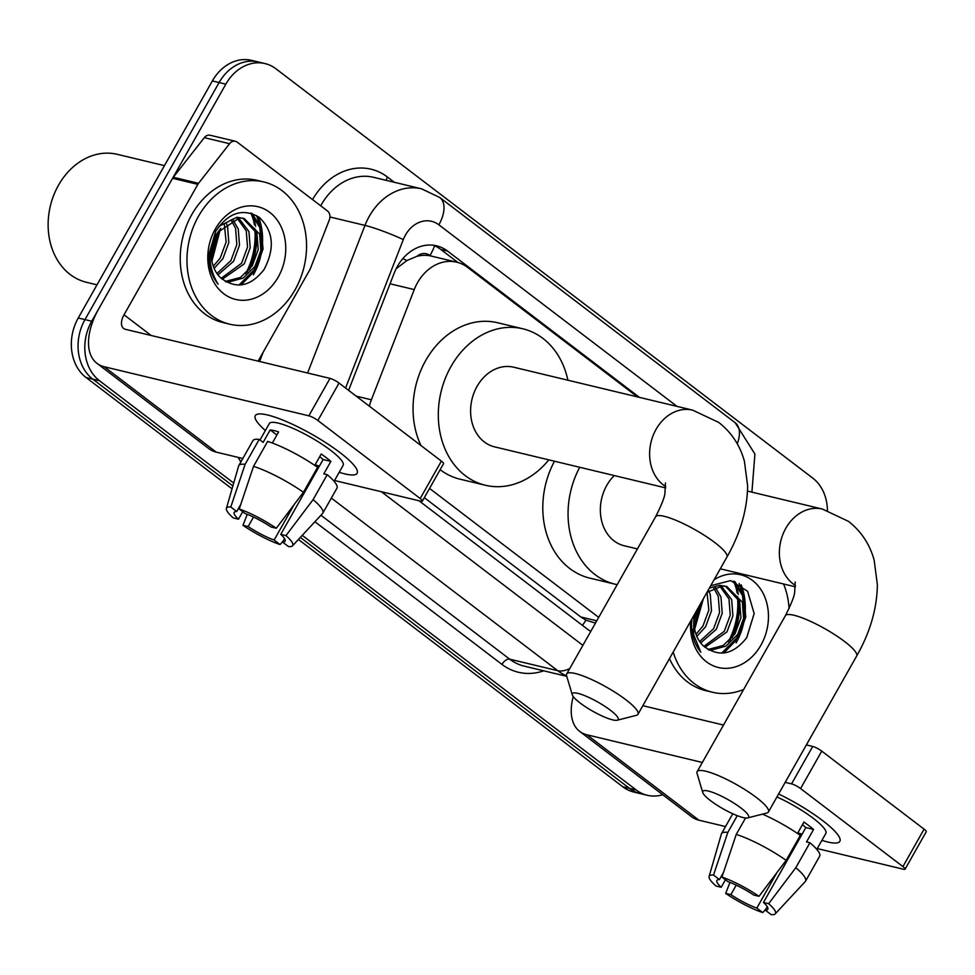 <?xml version="1.0" encoding="UTF-8"?>
<svg xmlns="http://www.w3.org/2000/svg" width="975" height="975" viewBox="0 0 975 975"><rect width="100%" height="100%" fill="white"/><g stroke="black" fill="none" stroke-linecap="round" stroke-linejoin="round"><path stroke-width="1.46" d="M416.849 256.364A43.875 35.368 -76.5 0 1 430.548 255.913L430.048 255.523A14.625 11.785 103.5 0 0 416.849 256.364L406.965 260.496L396.106 268.808M424.32 497.652L580.844 616.992L585.926 620.124L595.457 623.11M637.443 396.886L467.622 267.406A43.875 35.368 103.5 0 0 456.678 262.165L430.548 255.913M429.548 488.402L598.699 617.382M456.678 262.165A43.875 35.368 103.5 0 0 414.241 289.587L371.39 399.787A43.875 35.368 103.5 0 0 369.354 406.173M258.497 216.803A58.512 47.153 -76.5 0 1 253.39 274.84A58.512 47.153 -76.5 0 0 258.497 216.803M741.207 584.866A58.512 47.153 -76.5 0 1 736.101 642.903A58.512 47.153 -76.5 0 0 741.207 584.866M662.744 794.747A43.875 35.368 -76.5 0 1 647.217 795.259A43.875 35.368 -76.5 0 1 636.273 790.018L302.25 535.336M233.707 483.064L99.499 380.737A43.875 35.368 -76.5 0 1 91.711 321.226L225.834 84.167A43.875 35.368 -76.5 0 1 265.029 63.582A43.875 35.368 -76.5 0 1 275.974 68.823L812.748 478.103A43.875 35.368 -76.5 0 1 827.446 510.473M298.423 539.455L622.806 786.788A43.875 35.368 -76.5 0 0 633.75 792.029L640.49 793.65A43.875 35.368 -76.5 0 1 629.545 788.409L300.337 537.396L629.545 788.409A43.875 35.368 -76.5 0 0 640.49 793.65L647.217 795.259M232.038 488.841L86.032 377.508A43.875 35.368 -76.5 0 1 78.244 317.996L212.367 80.937L219.095 82.558A43.875 35.368 -76.5 0 1 258.302 61.961A43.875 35.368 -76.5 0 0 219.095 82.558L84.983 319.605L219.095 82.558L225.834 84.167M86.032 377.508L92.759 379.129A43.875 35.368 -76.5 0 1 84.983 319.605A43.875 35.368 -76.5 0 0 92.759 379.129L232.867 485.952L92.759 379.129L99.499 380.737M250.941 213.172A58.512 47.153 -76.5 0 1 254.597 225.006A58.512 47.153 -76.5 0 0 250.941 213.172M255.34 229.552A58.512 47.153 -76.5 0 1 247.248 272.135A58.512 47.153 -76.5 0 0 255.34 229.552M733.651 581.234A58.512 47.153 -76.5 0 1 737.307 593.068A58.512 47.153 -76.5 0 0 733.651 581.234M738.051 597.614A58.512 47.153 -76.5 0 1 729.97 640.197A58.512 47.153 -76.5 0 0 738.051 597.614M639.417 397.361L447.525 251.05A43.875 35.368 103.5 0 0 436.581 245.81A43.875 35.368 103.5 0 0 394.156 273.232L348.599 390.353M419.018 500.772L587.157 628.973A43.875 35.368 103.5 0 0 590.789 631.361M433.168 245.212A43.875 35.368 -76.5 0 1 440.798 249.442L457.921 262.494M736.539 638.442A58.512 47.153 103.5 0 0 739.574 631.093M743.632 607.644A58.512 47.153 103.5 0 0 739.172 583.55M253.817 270.38A58.512 47.153 103.5 0 0 256.864 263.031M260.922 239.582A58.512 47.153 103.5 0 0 256.449 215.487M212.367 80.937A43.875 35.368 -76.5 0 1 251.562 60.353L265.029 63.582M822.62 820.584A58.512 11.615 29.5 0 1 838.622 835.941A58.512 11.615 29.5 0 1 821.913 840.365A58.512 11.615 29.5 0 0 839.853 841.315A58.512 11.615 29.5 0 0 822.62 820.584A58.512 11.615 29.5 0 0 778.623 793.979A58.512 11.615 29.5 0 1 822.62 820.584M573.239 696.564A58.512 32.626 -52.7 0 0 579.698 731.408L691.689 816.806A58.512 32.626 -52.7 0 0 698.917 820.182L725.522 826.568M579.698 731.408A58.512 32.626 -52.7 0 0 586.938 734.797L702.329 762.474M817.269 848.567L903.533 869.261A7.312 1.45 -150.5 0 0 905.068 869.188A7.312 1.45 -150.5 0 0 902.923 866.592L924.093 829.164A7.312 1.45 29.5 0 1 926.25 831.748L905.068 869.188M800.585 788.568A7.312 1.45 -150.5 0 0 791.542 783.876L812.723 746.448A7.312 1.45 29.5 0 1 821.754 751.128L800.585 788.568L902.923 866.592M785.192 782.352L791.542 783.876M821.754 751.128L924.093 829.164M812.723 746.448L806.374 744.924M723.511 725.047L642.842 705.693M802.437 824.728A29.25 5.813 -150.5 0 1 805.838 827.592L763.474 902.448A29.25 5.813 29.5 0 1 767.8 909.261A29.25 5.813 29.5 0 1 765.253 910.126L767.227 906.628M798.622 834.234L799.183 833.247A29.25 5.813 -150.5 0 0 802.096 834.198M776.929 872.576L756.832 908.103A29.25 5.813 29.5 0 1 730.872 894.623L736.235 885.142M797.489 833.467L803.924 822.083A42.412 8.422 29.5 0 1 809.116 825.849A42.412 8.422 29.5 0 1 813.577 829.445L806.52 841.925L809.932 842.741A48.263 9.592 29.5 0 1 819.646 856.245L805.533 881.193A48.263 9.592 29.5 0 1 805.265 881.558L775.235 913.88A38.025 7.556 29.5 0 1 771.188 914.648L765.253 910.126M776.929 796.965A42.412 8.422 29.5 0 1 813.357 818.366A42.412 8.422 29.5 0 1 825.849 833.393L816.806 849.383M762.499 814.125A48.263 9.592 29.5 0 1 800.28 835.38L786.167 860.34L759.001 896.33L753.821 895.087A29.25 5.813 29.5 0 0 727.862 881.607L721.927 877.086L736.247 834.429L745.534 817.988M725.449 879.779L721.207 887.262L716.04 886.019A38.025 7.556 29.5 0 1 709.105 876.464L721.342 834.076A48.263 9.592 29.5 0 1 721.512 833.662A48.263 9.592 29.5 0 1 727.825 832.406L713.505 875.062L719.44 879.596L723.462 872.479M737.283 815.673L727.825 832.406M736.247 834.429A48.263 9.592 29.5 0 1 786.167 860.34M729.97 882.412L725.693 893.38L730.872 894.623M756.832 908.103L762.767 912.624L765.802 909.151M762.767 912.624A38.025 7.556 29.5 0 1 725.693 893.38M709.105 876.464A38.025 7.556 29.5 0 1 713.505 875.062M721.927 877.086A38.025 7.556 29.5 0 1 759.001 896.33M721.207 887.262A29.25 5.813 29.5 0 1 716.881 880.449A29.25 5.813 29.5 0 1 719.44 879.596M763.474 902.448L768.653 903.691L795.819 867.701L809.932 842.741M795.819 867.701A48.263 9.592 29.5 0 1 805.533 881.193M768.653 903.691A38.025 7.556 29.5 0 1 775.235 913.88M805.838 827.592L813.577 829.445M799.183 833.247L801.596 835.075M736.43 589.29A65.825 53.04 -76.5 0 1 737.027 592.751M737.49 596.542A65.825 53.04 -76.5 0 1 728.337 641.733M783.583 583.988A73.137 58.939 -76.5 0 1 789.104 608.461M707.935 649.508L723.194 645.511L734.979 633.848L740.927 617.736L739.672 601.538L725.473 586.231M708.727 649.984L711.153 650.167L725.863 646.145L737.661 634.493L743.608 618.382L742.353 602.184L726.826 586.499L722.317 585.975L706.948 592.386M703.913 646.364L724.291 631.288L730.238 615.176L728.983 598.979L719.818 586.133M704.962 647.303L726.96 631.922L732.908 615.81L731.652 599.613L721.268 585.999M699.648 641.538L713.602 628.717L719.538 612.605L718.283 596.408L713.737 587.888M700.672 642.927L716.272 629.362L722.219 613.251L720.964 597.053L715.297 587.242M695.992 634.274L702.902 626.157L708.849 610.045L707.033 592.312M696.82 636.419L705.583 626.803L711.518 610.679L710.263 594.482L708.788 590.85M694.151 625.353L701.232 602.477M726.826 586.499L719.635 585.329L709.373 588.083M694.09 620.283L698.063 608.095M695.029 613.458A33.053 26.642 -76.5 0 0 703.597 646.059C718.855 657.564 733.224 654.786 746.692 637.723L754.162 613.555L747.593 591.277L730.641 580.6L710.726 585.707M714.078 579.784A47.677 38.427 -76.5 0 1 759.976 588.217A47.677 38.427 -76.5 0 1 760.951 645.121A47.677 38.427 -76.5 0 1 715.577 666.693A47.677 38.427 -76.5 0 1 690.678 621.136M691.957 618.869L691.653 622.306C691.251 634.189 694.31 644.17 700.818 652.238L693.627 634.749L693.871 615.505M743.632 689.483A73.137 58.939 -76.5 0 1 712.42 692.238A73.137 58.939 -76.5 0 1 673.177 652.08M712.42 692.238L705.693 690.629A73.137 58.939 -76.5 0 1 669.484 658.612M692.226 632.568L693.115 631.398M694.651 629.192L703.402 598.65M723.791 652.994L738.282 638.113L745.765 617.029L743.852 595.847L734.833 581.6M691.97 630.813L692.92 629.448M694.346 627.242L702.073 600.99M721.646 653.165L736.942 637.784L744.425 616.712L742.511 595.518L733.371 581.161M740.878 807.934A26.325 5.228 -150.5 0 0 715.223 793.358A26.325 5.228 -150.5 0 0 702.756 792.529A26.325 5.228 -150.5 0 0 710.568 800.67A26.325 5.228 -150.5 0 0 747.642 817.915A26.325 5.228 -150.5 0 0 740.878 807.934M702.756 792.529L697.064 773.516A40.95 8.129 29.5 0 1 697.137 771.664A40.95 8.129 29.5 0 1 719.782 776.197A40.95 8.129 29.5 0 1 756.356 797.477A40.95 8.129 29.5 0 1 768.422 811.992A40.95 8.129 29.5 0 1 766.874 813.016L747.642 817.915M614.238 475.556A40.95 33.004 103.5 0 0 606.803 485.343A40.95 33.004 103.5 0 0 624.28 545.781L637.418 548.925M617.212 584.647A80.45 64.838 -76.5 0 1 615.079 584.183A80.45 64.838 -76.5 0 1 579.735 467.281M615.079 584.183L589.814 578.126A80.45 64.838 -76.5 0 1 554.47 461.224M610.423 710.251A26.325 5.228 -150.5 0 0 584.756 695.662A26.325 5.228 -150.5 0 0 572.301 694.846A26.325 5.228 -150.5 0 0 580.101 702.987A26.325 5.228 -150.5 0 0 617.175 720.233A26.325 5.228 -150.5 0 0 610.423 710.251M572.301 694.846L566.609 675.821A40.95 8.129 29.5 0 1 566.682 673.969A40.95 8.129 29.5 0 1 589.327 678.503A40.95 8.129 29.5 0 1 625.901 699.794A40.95 8.129 29.5 0 1 637.967 714.309A40.95 8.129 29.5 0 1 636.419 715.321L617.175 720.233M665.45 483.027L664.926 493.094C664.755 496.848 661.659 504.745 655.614 516.762A40.95 8.129 -150.5 0 1 678.271 521.296A40.95 8.129 -150.5 0 1 714.846 542.587A40.95 8.129 -150.5 0 1 726.911 557.103C740.366 533.447 747.264 509.693 747.63 485.83L744.412 461.297C740.086 445.453 731.543 432.498 718.782 422.455L692.652 410.134L513.63 367.197A40.95 33.004 103.5 0 0 477.055 386.405A40.95 33.004 103.5 0 0 494.532 446.842L665.645 487.89M548.791 459.859A80.45 64.838 -76.5 0 1 485.318 485.245A80.45 64.838 -76.5 0 1 450.986 366.527A80.45 64.838 -76.5 0 1 522.844 328.794A80.45 64.838 -76.5 0 1 567.901 380.213M420.944 445.514A80.45 64.838 -76.5 0 1 425.722 360.47A80.45 64.838 -76.5 0 1 497.579 322.737L522.844 328.794M485.318 485.245L460.054 479.188A80.45 64.838 -76.5 0 1 440.139 469.694M339.897 452.522A58.512 11.615 29.5 0 1 355.912 467.878A58.512 11.615 29.5 0 1 339.202 472.302A58.512 11.615 29.5 0 0 357.143 473.265A58.512 11.615 29.5 0 0 339.897 452.522A58.512 11.615 29.5 0 0 260.544 413.924A58.512 11.615 29.5 0 0 265.358 430.523A58.512 11.615 29.5 0 1 255.304 415.643A58.512 11.615 29.5 0 1 287.649 422.114A58.512 11.615 29.5 0 1 339.897 452.522M198.534 183.324A7.312 5.899 103.5 0 0 197.852 184.348L172.587 178.291A7.312 5.899 -76.5 0 1 173.27 177.267L198.534 183.324L229.576 143.703A7.312 5.899 103.5 0 1 235.426 141.302A7.312 5.899 103.5 0 1 237.254 142.179L327.515 211.002A7.312 5.899 103.5 0 1 329.355 219.789L310.379 268.6A7.312 5.899 103.5 0 1 309.831 269.734L258.119 361.14M172.587 178.291L98.78 308.746A58.512 32.626 -52.7 0 0 96.976 363.346A58.512 32.626 -52.7 0 0 104.215 366.734L308.831 415.813L330.013 378.385L125.397 329.306A14.625 8.153 127.3 0 1 123.581 328.453A14.625 8.153 127.3 0 1 124.032 314.803L197.852 184.348M173.27 177.267L204.323 137.646A7.312 5.899 -76.5 0 1 210.161 135.245L235.426 141.302M96.976 363.346L208.967 448.744A58.512 32.626 -52.7 0 0 216.206 452.12L242.812 458.506M334.559 480.504L420.822 501.199A7.312 1.45 -150.5 0 0 422.358 501.126A7.312 1.45 -150.5 0 0 420.201 498.53L441.383 461.102A7.312 1.45 29.5 0 1 443.54 463.686L422.358 501.126M330.013 378.385A7.312 1.45 29.5 0 1 339.044 383.065L317.874 420.505L420.201 498.53M317.874 420.505A7.312 1.45 -150.5 0 0 308.831 415.813M339.044 383.065L441.383 461.102M319.715 456.666A29.25 5.813 -150.5 0 1 323.115 459.53L280.763 534.385A29.25 5.813 29.5 0 1 285.09 541.198A29.25 5.813 29.5 0 1 282.543 542.063L284.517 538.566M315.912 466.172L316.473 465.185A29.25 5.813 -150.5 0 0 319.373 466.135M294.218 504.514L274.121 540.04A29.25 5.813 29.5 0 1 248.15 526.561L253.524 517.079M314.779 465.404L321.214 454.021A42.412 8.422 29.5 0 1 326.406 457.787A42.412 8.422 29.5 0 1 330.866 461.382L323.81 473.862L327.222 474.679A48.263 9.592 29.5 0 1 336.936 488.183L322.822 513.13A48.263 9.592 29.5 0 1 322.554 513.496L292.524 545.817A38.025 7.556 29.5 0 1 288.478 546.585L282.543 542.063M260.008 439.993L269.307 423.564A42.412 8.422 29.5 0 1 292.756 428.257A42.412 8.422 29.5 0 1 330.647 450.304A42.412 8.422 29.5 0 1 343.139 465.331L334.096 481.321M272.33 443.04L278.618 431.913A42.412 8.422 29.5 0 0 270.197 429.902L263.14 442.37L259.228 439.396L245.103 464.344L230.795 507L236.73 511.534L240.752 504.416M242.738 511.717L238.497 519.2L233.317 517.957A38.025 7.556 29.5 0 1 226.395 508.402L238.619 466.013A48.263 9.592 29.5 0 1 238.802 465.599L252.915 440.639A48.263 9.592 29.5 0 1 259.228 439.396M267.65 441.407A48.263 9.592 29.5 0 1 317.57 467.317L303.444 492.278L276.291 528.267L271.111 527.024A29.25 5.813 29.5 0 0 245.152 513.545L239.216 509.023L253.524 466.367L267.65 441.407M238.802 465.599A48.263 9.592 29.5 0 1 245.103 464.344M253.524 466.367A48.263 9.592 29.5 0 1 303.444 492.278M247.26 514.349L242.97 525.318L248.15 526.561M274.121 540.04L280.057 544.562L283.091 541.088M280.057 544.562A38.025 7.556 29.5 0 1 242.97 525.318M226.395 508.402A38.025 7.556 29.5 0 1 230.795 507M239.216 509.023A38.025 7.556 29.5 0 1 276.291 528.267M238.497 519.2A29.25 5.813 29.5 0 1 234.171 512.387A29.25 5.813 29.5 0 1 236.73 511.534M280.763 534.385L285.943 535.628L313.097 499.639L327.222 474.679M313.097 499.639A48.263 9.592 29.5 0 1 322.822 513.13M285.943 535.628A38.025 7.556 29.5 0 1 292.524 545.817M323.115 459.53L330.866 461.382M316.473 465.185L318.886 467.013M270.197 429.902L276.876 434.996M97 284.834L86.592 282.336A65.825 53.04 -76.5 0 1 58.5 185.201A65.825 53.04 -76.5 0 1 117.292 154.33L164.446 165.64M253.719 221.228A65.825 53.04 -76.5 0 1 254.317 224.689M254.767 228.479A65.825 53.04 -76.5 0 1 245.627 273.683M198.498 216.255A73.137 58.939 -76.5 0 1 263.823 181.947A73.137 58.939 -76.5 0 1 295.035 289.868A73.137 58.939 -76.5 0 1 229.71 324.188A73.137 58.939 -76.5 0 1 198.498 216.255M229.71 324.188L222.97 322.567A73.137 58.939 -76.5 0 1 191.758 214.646A73.137 58.939 -76.5 0 1 257.083 180.338L263.823 181.947M225.225 281.446L240.484 277.448L252.269 265.785L258.217 249.673L256.961 233.476L242.763 218.168M226.017 281.921L228.442 282.104L243.153 278.082L254.95 266.431L260.886 250.319L259.63 234.122L244.103 218.437L239.594 217.913L217.876 232.208A33.053 26.642 -76.5 0 0 216.523 234.414A33.053 26.642 -76.5 0 0 220.886 277.997C236.145 289.502 250.502 286.723 263.981 269.661C275.121 248.527 273.536 231.087 259.24 217.352C243.031 207.846 228.54 212.44 215.767 231.136L208.942 254.243C208.54 266.126 211.599 276.108 218.095 284.176C208.016 267.406 207.48 250.758 216.487 234.219L217.876 232.208M221.203 278.302L241.581 263.226L247.528 247.114L246.273 230.917L237.108 218.071M222.239 279.24L244.25 263.872L250.197 247.748L248.942 231.55L238.558 217.937M216.938 273.475L230.88 260.654L236.827 244.542L235.572 228.345L231.026 219.826M217.961 274.865L233.561 261.3L239.497 245.188L238.241 228.991L232.586 219.192M213.281 266.212L220.192 258.095L226.139 241.983L224.323 224.25M214.11 268.357L222.861 258.741L228.808 242.617L227.553 226.432L226.078 222.788M211.441 257.29L218.388 231.368M244.103 218.437L236.925 217.267L219.07 226.212M211.368 252.22L215.804 235.755M278.241 277.058A47.677 38.427 -76.5 0 1 223.75 293.743A47.677 38.427 -76.5 0 1 215.292 229.064A47.677 38.427 -76.5 0 1 269.783 212.392A47.677 38.427 -76.5 0 1 278.241 277.058M209.503 264.505L210.405 263.335M211.941 261.129L220.569 228.272M241.081 284.932L255.572 270.051L263.043 248.966L261.142 227.784L252.123 213.537M209.259 262.75L210.21 261.385M211.636 259.179L219.338 229.917M238.936 285.102L254.231 269.734L261.714 248.649L259.801 227.455L250.66 213.098M402.797 258.655A43.875 4.327 21.2 0 1 406.965 260.496M582.441 625.377A43.875 24.472 -52.7 0 0 585.926 620.124M430.048 255.523A43.875 24.472 -52.7 0 0 434.606 245.785M580.844 616.992L596.761 620.807M356.18 396.143L371.39 399.787M390.049 283.786L414.241 289.587M751.908 492.156L754.918 454.058L735.199 422.76A29.25 16.319 127.3 0 1 737.258 443.796M677.003 406.38L438.872 224.811A29.25 23.571 103.5 0 0 405.454 235.036A29.25 23.571 103.5 0 0 403.297 239.594L345.564 388.038M307.588 372.998L364.979 225.396A58.512 47.153 -76.5 0 1 369.306 216.279A58.512 47.153 -76.5 0 1 421.566 188.833L373.571 177.316A58.512 47.153 103.5 0 0 321.311 204.762A58.512 47.153 103.5 0 0 320.726 205.822M329.964 216.986L364.979 225.396A29.25 2.888 21.2 0 1 403.297 239.594M312.548 199.582A65.825 53.04 -76.5 0 1 387.477 177.06L394.363 182.313M543.721 670.812A65.825 53.04 -76.5 0 1 501.967 664.402L314.888 521.747M240.91 461.87A65.825 53.04 -76.5 0 1 238.192 457.397M636.273 790.018L622.806 786.788M91.711 321.226L78.244 317.996M566.597 675.821A58.512 47.153 -76.5 0 1 557.7 670.678L509.706 659.173A58.512 47.153 103.5 0 0 524.294 666.157L566.755 676.333M263.238 352.097L259.582 361.493M569.729 668.57A29.25 16.319 127.3 0 1 557.7 670.678L331.342 498.079M320.933 515.239L509.706 659.173A7.312 4.083 -52.7 0 0 501.967 664.402M381.42 491.753L582.867 645.352M387.477 177.06A7.312 4.083 -52.7 0 0 386.271 180.363M735.199 422.76L439.774 197.511A29.25 16.319 127.3 0 1 438.872 224.811M440.798 249.442L447.525 251.05M586.938 734.797L698.917 820.182M734.516 581.49A58.512 47.153 -76.5 0 1 738.368 594.397M739.135 600.064A58.512 47.153 -76.5 0 1 732.164 637.76M747.508 491.095L822.4 509.06L848.543 521.393C861.303 531.436 869.846 544.379 874.173 560.235L877.378 584.768C877.025 608.619 870.114 632.385 856.659 656.041A40.95 8.129 -150.5 0 0 844.594 641.526A40.95 8.129 -150.5 0 0 808.019 620.234A40.95 8.129 -150.5 0 0 785.375 615.7L697.137 771.664M822.4 509.06A40.95 33.004 103.5 0 0 785.813 528.279A40.95 33.004 103.5 0 0 793.089 583.83A40.95 33.004 103.5 0 0 795.466 585.451M692.652 410.134A40.95 33.004 103.5 0 0 656.065 429.341A40.95 33.004 103.5 0 0 663.329 484.892A40.95 33.004 103.5 0 0 665.706 486.525M104.215 366.734L216.206 452.12M124.032 314.803L151.149 335.485M229.576 143.703L204.323 137.646M251.806 213.428A58.512 47.153 -76.5 0 1 255.657 226.334M256.425 232.001A58.512 47.153 -76.5 0 1 249.454 269.697M439.774 197.511L421.566 188.833M721.512 833.662L732.761 813.772M856.659 656.041L768.422 811.992M795.198 581.965L794.686 592.02C794.515 595.786 791.408 603.683 785.375 615.7M720.293 568.803L795.405 586.816M655.614 516.762L566.682 673.969M726.911 557.103L637.967 714.309"/></g></svg>
